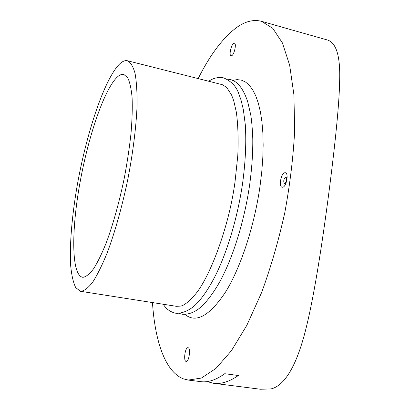 <?xml version="1.0" encoding="UTF-8"?>
<svg xmlns="http://www.w3.org/2000/svg" width="410" height="410" viewBox="0 0 410 410"><rect width="100%" height="100%" fill="white"/><g stroke="black" fill="none" stroke-linecap="round" stroke-linejoin="round"><path stroke-width="0.61" d="M222.425 84.732L226.663 87.391L231.624 95.105L233.741 100.819L236.365 112.248C238.015 124.737 238.492 139.205 237.79 155.662L235.038 181.738C228.847 228.344 209.126 278.431 195.221 294.452C188.943 301.575 184.162 305.445 180.877 306.06L176.515 306.332L80.442 291.279L75.717 287.605C73.262 282.526 71.581 275.187 70.669 265.583C69.48 244.857 71.929 216.26 77.07 186.284C86.274 133.839 104.212 79.35 119.494 64.103C122.395 61.315 125.05 60.203 127.469 60.757C130.585 62.274 133.107 66.446 135.034 73.272C136.54 81.641 137.217 92.45 137.063 105.693C136.197 127.054 132.942 153.084 127.664 180.092C122.011 207.04 114.846 232.414 107.282 252.637C102.228 265.044 97.36 274.905 92.67 282.203C88.201 287.922 84.214 290.957 80.714 291.315L80.442 291.279M83.107 277.298L82.492 277.242C71.376 274.772 71.366 231.02 79.689 184.341C87.94 137.622 103.996 89.564 117.286 77.049C119.674 74.876 121.862 74.02 123.861 74.476L127.689 77.721C129.796 82.041 131.267 88.657 132.097 97.565C132.507 107.717 132.148 119.633 131.021 133.306C129.447 147.728 127.177 162.78 124.209 178.463C119.177 202.443 113.293 223.64 106.549 242.049C102.141 253.078 97.872 261.918 93.736 268.565C89.78 273.834 86.238 276.745 83.107 277.298M198.163 78.592C209.802 55.345 222.399 38.484 235.94 28.013C244.744 21.469 253.262 19.234 261.488 21.31L272.752 28.295L282.367 42.845L289.639 65.123L293.914 94.715L294.657 130.518C293.319 156.938 290.013 184.397 284.745 212.903C278.431 241.188 270.713 267.75 261.595 292.586L246.887 325.232L231.363 350.786L215.947 368.436L201.397 378.056L188.298 380.07L183.434 378.866C165.143 371.839 154.949 340.874 152.469 302.565M188.298 380.07L200.633 381.638C207.937 382.643 215.973 380.003 224.741 373.71L238.348 375.504C229.333 381.72 221.046 384.308 213.482 383.273L207.101 381.587M284.919 27.972L327.411 39.99C336.256 42.737 340.341 56.088 339.67 80.052C339.326 104.514 334.949 145.068 329.63 186.857C323.428 235.161 315.09 291.684 306.403 326.832C297.783 362.65 285.714 385.549 270.959 388.921L260.473 389.239L213.482 383.273M285.913 28.228L261.488 21.31M231.804 55.668L231.045 55.852C228.821 55.596 231.04 44.962 233.633 43.439L234.433 43.229C236.667 43.47 234.387 54.274 231.804 55.668M186.048 361.415C183.208 360.856 185.207 346.978 188.005 347.706L188.093 347.726C190.963 348.085 188.995 362.184 186.171 361.441L186.048 361.415M282.721 187.232L282.131 187.237C278.564 186.842 280.958 173.379 284.699 172.743L285.36 172.728C288.942 173.092 286.462 186.775 282.721 187.232M285.611 177.115L285.893 177.105C287.123 179.206 286.739 181.333 284.74 183.485L284.473 183.49C283.238 181.404 283.617 179.278 285.611 177.115M232.654 80.406L237.108 79.627L241.398 80.129L245.462 81.98L249.254 85.203L252.703 89.826L255.753 95.848L258.346 103.243L260.427 111.961L261.949 121.924L262.871 133.03L263.159 145.13L262.795 158.075L261.77 171.672L260.094 185.72C254.39 226.269 240.603 267.817 225.485 292.14C209.474 316.069 195.954 323.49 184.92 314.403M242.669 182.834C245.534 161.238 246.41 141.855 245.298 124.676L243.325 109.501L240.983 99.876L238.794 93.798C236.473 86.674 231.471 81.375 223.788 77.9C218.371 76.88 213.354 78.002 208.741 81.257M249.721 184.331C251.919 168.003 252.934 152.761 252.775 138.616C252.422 129.345 251.755 121.473 250.771 115L247.681 101.618C243.238 88.463 237.375 81.088 230.092 79.504L226.838 79.043M249.7 184.505C245.021 217.11 235.125 250.746 223.486 274.587C217.433 287.159 207.778 301.755 198.906 308.674C193.423 312.799 187.852 314.649 182.209 314.229L179.032 313.378M242.643 183.009C237.882 215.891 227.929 249.833 216.321 273.788C209.597 287.354 202.776 297.568 195.862 304.44C191.629 308.72 183.521 313.799 175.777 313.24C170.391 312.051 166.219 309.053 163.252 304.251M221.764 84.542L127.469 60.757M285.893 177.105L287.143 177.381M284.473 183.49L285.724 183.762"/></g></svg>
